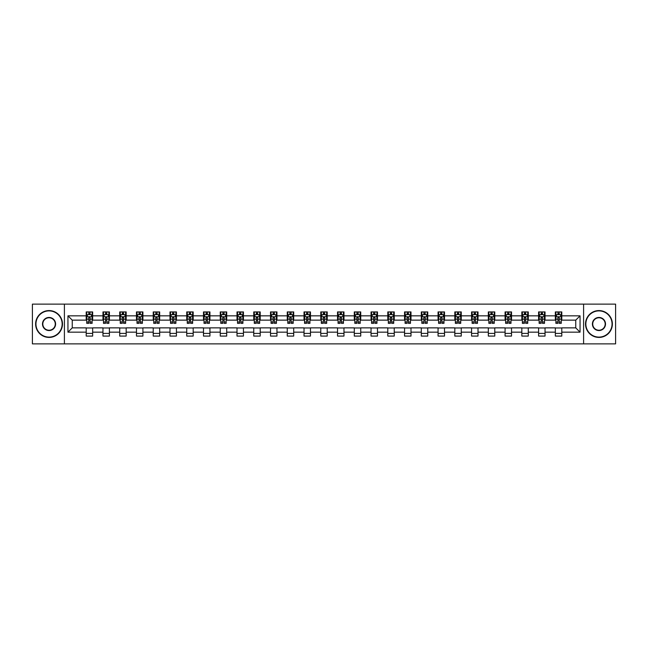 <?xml version="1.0" encoding="UTF-8"?>
<svg xmlns="http://www.w3.org/2000/svg" width="648" height="648" viewBox="0 0 648 648"><rect width="100%" height="100%" fill="white"/><g stroke="black" fill="none" stroke-linecap="round" stroke-linejoin="round"><path stroke-width="0.97" d="M583.597 343.869L615.6 343.869L615.6 304.131L583.597 304.131L583.597 343.869L64.403 343.869L64.403 304.131L32.4 304.131L32.4 343.869L64.403 343.869M583.597 304.131L64.403 304.131M561.792 315.835L561.792 311.915L555.344 311.915L555.344 315.835L545.033 315.835L545.033 311.915L538.593 311.915L538.593 315.835L528.282 315.835L528.282 311.915L521.834 311.915L521.834 315.835L511.523 315.835L511.523 311.915L505.084 311.915L505.084 315.835L494.772 315.835L494.772 311.915L488.325 311.915L488.325 315.835L478.013 315.835L478.013 311.915L471.574 311.915L471.574 315.835L461.263 315.835L461.263 311.915L454.815 311.915L454.815 315.835L444.504 315.835L444.504 311.915L438.064 311.915L438.064 315.835L427.753 315.835L427.753 311.915L421.305 311.915L421.305 315.835L410.994 315.835L410.994 311.915L404.555 311.915L404.555 315.835L394.243 315.835L394.243 311.915L387.796 311.915L387.796 315.835L377.484 315.835L377.484 311.915L371.045 311.915L371.045 315.835L360.734 315.835L360.734 311.915L354.286 311.915L354.286 315.835L343.975 315.835L343.975 311.915L337.535 311.915L337.535 315.835L327.224 315.835L327.224 311.915L320.776 311.915L320.776 315.835L310.465 315.835L310.465 311.915L304.025 311.915L304.025 315.835L293.714 315.835L293.714 311.915L287.267 311.915L287.267 315.835L276.955 315.835L276.955 311.915L270.516 311.915L270.516 315.835L260.204 315.835L260.204 311.915L253.757 311.915L253.757 315.835L243.446 315.835L243.446 311.915L237.006 311.915L237.006 315.835L226.695 315.835L226.695 311.915L220.247 311.915L220.247 315.835L209.936 315.835L209.936 311.915L203.496 311.915L203.496 315.835L193.185 315.835L193.185 311.915L186.737 311.915L186.737 315.835L176.426 315.835L176.426 311.915L169.987 311.915L169.987 315.835L159.675 315.835L159.675 311.915L153.228 311.915L153.228 315.835L142.916 315.835L142.916 311.915L136.477 311.915L136.477 315.835L126.166 315.835L126.166 311.915L119.718 311.915L119.718 315.835L109.407 315.835L109.407 311.915L102.967 311.915L102.967 315.835L92.656 315.835L92.656 311.915L86.208 311.915L86.208 315.835L67.951 315.835L67.951 332.165L72.244 327.864L86.208 327.864L86.208 336.085L92.656 336.085L92.656 327.864L102.967 327.864L102.967 336.085L109.407 336.085L109.407 327.864L119.718 327.864L119.718 336.085L126.166 336.085L126.166 327.864L136.477 327.864L136.477 336.085L142.916 336.085L142.916 327.864L153.228 327.864L153.228 336.085L159.675 336.085L159.675 327.864L169.987 327.864L169.987 336.085L176.426 336.085L176.426 327.864L186.737 327.864L186.737 336.085L193.185 336.085L193.185 327.864L203.496 327.864L203.496 336.085L209.936 336.085L209.936 327.864L220.247 327.864L220.247 336.085L226.695 336.085L226.695 327.864L237.006 327.864L237.006 336.085L243.446 336.085L243.446 327.864L253.757 327.864L253.757 336.085L260.204 336.085L260.204 327.864L270.516 327.864L270.516 336.085L276.955 336.085L276.955 327.864L287.267 327.864L287.267 336.085L293.714 336.085L293.714 327.864L304.025 327.864L304.025 336.085L310.465 336.085L310.465 327.864L320.776 327.864L320.776 336.085L327.224 336.085L327.224 327.864L337.535 327.864L337.535 336.085L343.975 336.085L343.975 327.864L354.286 327.864L354.286 336.085L360.734 336.085L360.734 327.864L371.045 327.864L371.045 336.085L377.484 336.085L377.484 327.864L387.796 327.864L387.796 336.085L394.243 336.085L394.243 327.864L404.555 327.864L404.555 336.085L410.994 336.085L410.994 327.864L421.305 327.864L421.305 336.085L427.753 336.085L427.753 327.864L438.064 327.864L438.064 336.085L444.504 336.085L444.504 327.864L454.815 327.864L454.815 336.085L461.263 336.085L461.263 327.864L471.574 327.864L471.574 336.085L478.013 336.085L478.013 327.864L488.325 327.864L488.325 336.085L494.772 336.085L494.772 327.864L505.084 327.864L505.084 336.085L511.523 336.085L511.523 327.864L521.834 327.864L521.834 336.085L528.282 336.085L528.282 327.864L538.593 327.864L538.593 336.085L545.033 336.085L545.033 327.864L555.344 327.864L555.344 336.085L561.792 336.085L561.792 327.864L575.756 327.864L575.756 320.136L561.792 320.136L561.792 315.835L580.049 315.835L580.049 332.165L561.792 332.165M555.344 332.165L545.033 332.165M538.593 332.165L528.282 332.165M521.834 332.165L511.523 332.165M505.084 332.165L494.772 332.165M488.325 332.165L478.013 332.165M471.574 332.165L461.263 332.165M454.815 332.165L444.504 332.165M438.064 332.165L427.753 332.165M421.305 332.165L410.994 332.165M404.555 332.165L394.243 332.165M387.796 332.165L377.484 332.165M371.045 332.165L360.734 332.165M354.286 332.165L343.975 332.165M337.535 332.165L327.224 332.165M320.776 332.165L310.465 332.165M304.025 332.165L293.714 332.165M287.267 332.165L276.955 332.165M270.516 332.165L260.204 332.165M253.757 332.165L243.446 332.165M237.006 332.165L226.695 332.165M220.247 332.165L209.936 332.165M203.496 332.165L193.185 332.165M186.737 332.165L176.426 332.165M169.987 332.165L159.675 332.165M153.228 332.165L142.916 332.165M136.477 332.165L126.166 332.165M119.718 332.165L109.407 332.165M102.967 332.165L92.656 332.165M86.208 332.165L67.951 332.165M555.344 315.835L555.344 320.136L545.033 320.136L545.033 315.835M538.593 315.835L538.593 320.136L528.282 320.136L528.282 315.835M521.834 315.835L521.834 320.136L511.523 320.136L511.523 315.835M505.084 315.835L505.084 320.136L494.772 320.136L494.772 315.835M488.325 315.835L488.325 320.136L478.013 320.136L478.013 315.835M471.574 315.835L471.574 320.136L461.263 320.136L461.263 315.835M454.815 315.835L454.815 320.136L444.504 320.136L444.504 315.835M438.064 315.835L438.064 320.136L427.753 320.136L427.753 315.835M421.305 315.835L421.305 320.136L410.994 320.136L410.994 315.835M404.555 315.835L404.555 320.136L394.243 320.136L394.243 315.835M387.796 315.835L387.796 320.136L377.484 320.136L377.484 315.835M371.045 315.835L371.045 320.136L360.734 320.136L360.734 315.835M354.286 315.835L354.286 320.136L343.975 320.136L343.975 315.835M337.535 315.835L337.535 320.136L327.224 320.136L327.224 315.835M320.776 315.835L320.776 320.136L310.465 320.136L310.465 315.835M304.025 315.835L304.025 320.136L293.714 320.136L293.714 315.835M287.267 315.835L287.267 320.136L276.955 320.136L276.955 315.835M270.516 315.835L270.516 320.136L260.204 320.136L260.204 315.835M253.757 315.835L253.757 320.136L243.446 320.136L243.446 315.835M237.006 315.835L237.006 320.136L226.695 320.136L226.695 315.835M220.247 315.835L220.247 320.136L209.936 320.136L209.936 315.835M203.496 315.835L203.496 320.136L193.185 320.136L193.185 315.835M186.737 315.835L186.737 320.136L176.426 320.136L176.426 315.835M169.987 315.835L169.987 320.136L159.675 320.136L159.675 315.835M153.228 315.835L153.228 320.136L142.916 320.136L142.916 315.835M136.477 315.835L136.477 320.136L126.166 320.136L126.166 315.835M119.718 315.835L119.718 320.136L109.407 320.136L109.407 315.835M102.967 315.835L102.967 320.136L92.656 320.136L92.656 315.835M86.208 315.835L86.208 320.136L72.244 320.136L67.951 315.835M72.244 320.136L72.244 327.864M580.049 332.165L575.756 327.864M575.756 320.136L580.049 315.835M86.208 314.604L86.743 314.604M88.784 314.604L90.072 314.604M92.113 314.604L92.656 314.604M86.208 320.023L86.743 320.023M88.784 320.023L90.072 320.023M92.113 320.023L92.656 320.023M86.208 327.977L92.656 327.977M86.208 333.396L92.656 333.396M102.967 327.977L109.407 327.977M102.967 333.396L109.407 333.396M102.967 314.604L103.502 314.604M105.543 314.604L106.831 314.604M108.872 314.604L109.407 314.604M102.967 320.023L103.502 320.023M105.543 320.023L106.831 320.023M108.872 320.023L109.407 320.023M119.718 327.977L126.166 327.977M119.718 333.396L126.166 333.396M119.718 314.604L120.253 314.604M122.294 314.604L123.582 314.604M125.623 314.604L126.166 314.604M119.718 320.023L120.253 320.023M122.294 320.023L123.582 320.023M125.623 320.023L126.166 320.023M136.477 327.977L142.916 327.977M136.477 333.396L142.916 333.396M136.477 314.604L137.012 314.604M139.053 314.604L140.341 314.604M142.382 314.604L142.916 314.604M136.477 320.023L137.012 320.023M139.053 320.023L140.341 320.023M142.382 320.023L142.916 320.023M153.228 327.977L159.675 327.977M153.228 333.396L159.675 333.396M153.228 314.604L153.762 314.604M155.804 314.604L157.091 314.604M159.133 314.604L159.675 314.604M153.228 320.023L153.762 320.023M155.804 320.023L157.091 320.023M159.133 320.023L159.675 320.023M169.987 327.977L176.426 327.977M169.987 333.396L176.426 333.396M169.987 314.604L170.521 314.604M172.562 314.604L173.85 314.604M175.892 314.604L176.426 314.604M169.987 320.023L170.521 320.023M172.562 320.023L173.85 320.023M175.892 320.023L176.426 320.023M186.737 327.977L193.185 327.977M186.737 333.396L193.185 333.396M186.737 314.604L187.272 314.604M189.313 314.604L190.601 314.604M192.642 314.604L193.185 314.604M186.737 320.023L187.272 320.023M189.313 320.023L190.601 320.023M192.642 320.023L193.185 320.023M203.496 327.977L209.936 327.977M203.496 333.396L209.936 333.396M203.496 314.604L204.031 314.604M206.072 314.604L207.36 314.604M209.401 314.604L209.936 314.604M203.496 320.023L204.031 320.023M206.072 320.023L207.36 320.023M209.401 320.023L209.936 320.023M220.247 327.977L226.695 327.977M220.247 333.396L226.695 333.396M220.247 314.604L220.782 314.604M222.823 314.604L224.119 314.604M226.152 314.604L226.695 314.604M220.247 320.023L220.782 320.023M222.823 320.023L224.119 320.023M226.152 320.023L226.695 320.023M237.006 327.977L243.446 327.977M237.006 333.396L243.446 333.396M237.006 314.604L237.541 314.604M239.582 314.604L240.87 314.604M242.911 314.604L243.446 314.604M237.006 320.023L237.541 320.023M239.582 320.023L240.87 320.023M242.911 320.023L243.446 320.023M253.757 327.977L260.204 327.977M253.757 333.396L260.204 333.396M253.757 314.604L254.291 314.604M256.333 314.604L257.629 314.604M259.662 314.604L260.204 314.604M253.757 320.023L254.291 320.023M256.333 320.023L257.629 320.023M259.662 320.023L260.204 320.023M270.516 327.977L276.955 327.977M270.516 333.396L276.955 333.396M270.516 314.604L271.05 314.604M273.091 314.604L274.379 314.604M276.421 314.604L276.955 314.604M270.516 320.023L271.05 320.023M273.091 320.023L274.379 320.023M276.421 320.023L276.955 320.023M287.267 327.977L293.714 327.977M287.267 333.396L293.714 333.396M287.267 314.604L287.801 314.604M289.842 314.604L291.138 314.604M293.171 314.604L293.714 314.604M287.267 320.023L287.801 320.023M289.842 320.023L291.138 320.023M293.171 320.023L293.714 320.023M304.025 327.977L310.465 327.977M304.025 333.396L310.465 333.396M304.025 314.604L304.56 314.604M306.601 314.604L307.889 314.604M309.93 314.604L310.465 314.604M304.025 320.023L304.56 320.023M306.601 320.023L307.889 320.023M309.93 320.023L310.465 320.023M320.776 327.977L327.224 327.977M320.776 333.396L327.224 333.396M320.776 314.604L321.319 314.604M323.352 314.604L324.648 314.604M326.681 314.604L327.224 314.604M320.776 320.023L321.319 320.023M323.352 320.023L324.648 320.023M326.681 320.023L327.224 320.023M337.535 327.977L343.975 327.977M337.535 333.396L343.975 333.396M337.535 314.604L338.07 314.604M340.111 314.604L341.399 314.604M343.44 314.604L343.975 314.604M337.535 320.023L338.07 320.023M340.111 320.023L341.399 320.023M343.44 320.023L343.975 320.023M354.286 327.977L360.734 327.977M354.286 333.396L360.734 333.396M354.286 314.604L354.829 314.604M356.862 314.604L358.158 314.604M360.199 314.604L360.734 314.604M354.286 320.023L354.829 320.023M356.862 320.023L358.158 320.023M360.199 320.023L360.734 320.023M371.045 327.977L377.484 327.977M371.045 333.396L377.484 333.396M371.045 314.604L371.579 314.604M373.621 314.604L374.909 314.604M376.95 314.604L377.484 314.604M371.045 320.023L371.579 320.023M373.621 320.023L374.909 320.023M376.95 320.023L377.484 320.023M387.796 327.977L394.243 327.977M387.796 333.396L394.243 333.396M387.796 314.604L388.338 314.604M390.371 314.604L391.667 314.604M393.709 314.604L394.243 314.604M387.796 320.023L388.338 320.023M390.371 320.023L391.667 320.023M393.709 320.023L394.243 320.023M404.555 327.977L410.994 327.977M404.555 333.396L410.994 333.396M404.555 314.604L405.089 314.604M407.13 314.604L408.418 314.604M410.459 314.604L410.994 314.604M404.555 320.023L405.089 320.023M407.13 320.023L408.418 320.023M410.459 320.023L410.994 320.023M421.305 327.977L427.753 327.977M421.305 333.396L427.753 333.396M421.305 314.604L421.848 314.604M423.881 314.604L425.177 314.604M427.218 314.604L427.753 314.604M421.305 320.023L421.848 320.023M423.881 320.023L425.177 320.023M427.218 320.023L427.753 320.023M438.064 327.977L444.504 327.977M438.064 333.396L444.504 333.396M438.064 314.604L438.599 314.604M440.64 314.604L441.928 314.604M443.969 314.604L444.504 314.604M438.064 320.023L438.599 320.023M440.64 320.023L441.928 320.023M443.969 320.023L444.504 320.023M454.815 327.977L461.263 327.977M454.815 333.396L461.263 333.396M454.815 314.604L455.358 314.604M457.399 314.604L458.687 314.604M460.728 314.604L461.263 314.604M454.815 320.023L455.358 320.023M457.399 320.023L458.687 320.023M460.728 320.023L461.263 320.023M471.574 327.977L478.013 327.977M471.574 333.396L478.013 333.396M471.574 314.604L472.109 314.604M474.15 314.604L475.438 314.604M477.479 314.604L478.013 314.604M471.574 320.023L472.109 320.023M474.15 320.023L475.438 320.023M477.479 320.023L478.013 320.023M488.325 327.977L494.772 327.977M488.325 333.396L494.772 333.396M488.325 314.604L488.867 314.604M490.909 314.604L492.197 314.604M494.238 314.604L494.772 314.604M488.325 320.023L488.867 320.023M490.909 320.023L492.197 320.023M494.238 320.023L494.772 320.023M505.084 327.977L511.523 327.977M505.084 333.396L511.523 333.396M505.084 314.604L505.618 314.604M507.659 314.604L508.947 314.604M510.989 314.604L511.523 314.604M505.084 320.023L505.618 320.023M507.659 320.023L508.947 320.023M510.989 320.023L511.523 320.023M521.834 327.977L528.282 327.977M521.834 333.396L528.282 333.396M521.834 314.604L522.377 314.604M524.418 314.604L525.706 314.604M527.747 314.604L528.282 314.604M521.834 320.023L522.377 320.023M524.418 320.023L525.706 320.023M527.747 320.023L528.282 320.023M538.593 327.977L545.033 327.977M538.593 333.396L545.033 333.396M538.593 314.604L539.128 314.604M541.169 314.604L542.457 314.604M544.498 314.604L545.033 314.604M538.593 320.023L539.128 320.023M541.169 320.023L542.457 320.023M544.498 320.023L545.033 320.023M555.344 327.977L561.792 327.977M555.344 333.396L561.792 333.396M555.344 314.604L555.887 314.604M557.928 314.604L559.216 314.604M561.257 314.604L561.792 314.604M555.344 320.023L555.887 320.023M557.928 320.023L559.216 320.023M561.257 320.023L561.792 320.023M90.072 313.316L88.784 313.316M92.113 322.007L90.072 322.007L90.072 323.352L92.113 323.352L92.113 316.807L91.044 314.653L87.82 314.653L86.743 316.807L86.743 323.352L88.784 323.352L88.784 322.007L86.743 322.007M86.743 316.807L86.743 311.915M92.113 316.807L92.113 311.915M88.784 314.653L88.784 311.915M90.072 311.915L90.072 314.653M90.072 322.007L90.072 317.609L88.784 317.609L88.784 322.007M49.046 310.894A13.106 13.106 0 0 0 35.948 324A13.106 13.106 0 0 0 49.046 337.106A13.106 13.106 0 0 0 62.151 324A13.106 13.106 0 0 0 49.046 310.894M49.046 337.422A13.422 13.422 0 0 1 35.624 324A13.422 13.422 0 0 1 49.046 310.578A13.422 13.422 0 0 1 62.475 324A13.422 13.422 0 0 1 49.046 337.422M49.046 317.447A6.553 6.553 0 0 1 55.598 324A6.553 6.553 0 0 1 49.046 330.553A6.553 6.553 0 0 1 42.493 324A6.553 6.553 0 0 1 49.046 317.447M49.046 330.229A6.229 6.229 0 0 0 55.274 324A6.229 6.229 0 0 0 49.046 317.771A6.229 6.229 0 0 0 42.817 324A6.229 6.229 0 0 0 49.046 330.229M598.955 310.894A13.106 13.106 0 0 0 585.849 324A13.106 13.106 0 0 0 598.955 337.106A13.106 13.106 0 0 0 612.052 324A13.106 13.106 0 0 0 598.955 310.894M598.955 337.422A13.422 13.422 0 0 1 585.525 324A13.422 13.422 0 0 1 598.955 310.578A13.422 13.422 0 0 1 612.376 324A13.422 13.422 0 0 1 598.955 337.422M598.955 317.447A6.553 6.553 0 0 1 605.507 324A6.553 6.553 0 0 1 598.955 330.553A6.553 6.553 0 0 1 592.402 324A6.553 6.553 0 0 1 598.955 317.447M598.955 330.229A6.229 6.229 0 0 0 605.183 324A6.229 6.229 0 0 0 598.955 317.771A6.229 6.229 0 0 0 592.726 324A6.229 6.229 0 0 0 598.955 330.229M106.831 313.316L105.543 313.316M108.872 322.007L106.831 322.007L106.831 323.352L108.872 323.352L108.872 316.807L107.795 314.653L104.571 314.653L103.502 316.807L103.502 323.352L105.543 323.352L105.543 322.007L103.502 322.007M103.502 316.807L103.502 311.915M108.872 316.807L108.872 311.915M105.543 314.653L105.543 311.915M106.831 311.915L106.831 314.653M106.831 322.007L106.831 317.609L105.543 317.609L105.543 322.007M123.582 313.316L122.294 313.316M125.623 322.007L123.582 322.007L123.582 323.352L125.623 323.352L125.623 316.807L124.554 314.653L121.33 314.653L120.253 316.807L120.253 323.352L122.294 323.352L122.294 322.007L120.253 322.007M120.253 316.807L120.253 311.915M125.623 316.807L125.623 311.915M122.294 314.653L122.294 311.915M123.582 311.915L123.582 314.653M123.582 322.007L123.582 317.609L122.294 317.609L122.294 322.007M140.341 313.316L139.053 313.316M142.382 322.007L140.341 322.007L140.341 323.352L142.382 323.352L142.382 316.807L141.304 314.653L138.089 314.653L137.012 316.807L137.012 323.352L139.053 323.352L139.053 322.007L137.012 322.007M137.012 316.807L137.012 311.915M142.382 316.807L142.382 311.915M139.053 314.653L139.053 311.915M140.341 311.915L140.341 314.653M140.341 322.007L140.341 317.609L139.053 317.609L139.053 322.007M157.091 313.316L155.804 313.316M159.133 322.007L157.091 322.007L157.091 323.352L159.133 323.352L159.133 316.807L158.063 314.653L154.84 314.653L153.762 316.807L153.762 323.352L155.804 323.352L155.804 322.007L153.762 322.007M153.762 316.807L153.762 311.915M159.133 316.807L159.133 311.915M155.804 314.653L155.804 311.915M157.091 311.915L157.091 314.653M157.091 322.007L157.091 317.609L155.804 317.609L155.804 322.007M173.85 313.316L172.562 313.316M175.892 322.007L173.85 322.007L173.85 323.352L175.892 323.352L175.892 316.807L174.814 314.653L171.599 314.653L170.521 316.807L170.521 323.352L172.562 323.352L172.562 322.007L170.521 322.007M170.521 316.807L170.521 311.915M175.892 316.807L175.892 311.915M172.562 314.653L172.562 311.915M173.85 311.915L173.85 314.653M173.85 322.007L173.85 317.609L172.562 317.609L172.562 322.007M190.601 313.316L189.313 313.316M192.642 322.007L190.601 322.007L190.601 323.352L192.642 323.352L192.642 316.807L191.573 314.653L188.349 314.653L187.272 316.807L187.272 323.352L189.313 323.352L189.313 322.007L187.272 322.007M187.272 316.807L187.272 311.915M192.642 316.807L192.642 311.915M189.313 314.653L189.313 311.915M190.601 311.915L190.601 314.653M190.601 322.007L190.601 317.609L189.313 317.609L189.313 322.007M207.36 313.316L206.072 313.316M209.401 322.007L207.36 322.007L207.36 323.352L209.401 323.352L209.401 316.807L208.324 314.653L205.108 314.653L204.031 316.807L204.031 323.352L206.072 323.352L206.072 322.007L204.031 322.007M204.031 316.807L204.031 311.915M209.401 316.807L209.401 311.915M206.072 314.653L206.072 311.915M207.36 311.915L207.36 314.653M207.36 322.007L207.36 317.609L206.072 317.609L206.072 322.007M224.119 313.316L222.823 313.316M226.152 322.007L224.119 322.007L224.119 323.352L226.152 323.352L226.152 316.807L225.083 314.653L221.859 314.653L220.782 316.807L220.782 323.352L222.823 323.352L222.823 322.007L220.782 322.007M220.782 316.807L220.782 311.915M226.152 316.807L226.152 311.915M222.823 314.653L222.823 311.915M224.119 311.915L224.119 314.653M224.119 322.007L224.119 317.609L222.823 317.609L222.823 322.007M240.87 313.316L239.582 313.316M242.911 322.007L240.87 322.007L240.87 323.352L242.911 323.352L242.911 316.807L241.834 314.653L238.618 314.653L237.541 316.807L237.541 323.352L239.582 323.352L239.582 322.007L237.541 322.007M237.541 316.807L237.541 311.915M242.911 316.807L242.911 311.915M239.582 314.653L239.582 311.915M240.87 311.915L240.87 314.653M240.87 322.007L240.87 317.609L239.582 317.609L239.582 322.007M257.629 313.316L256.333 313.316M259.662 322.007L257.629 322.007L257.629 323.352L259.662 323.352L259.662 316.807L258.593 314.653L255.369 314.653L254.291 316.807L254.291 323.352L256.333 323.352L256.333 322.007L254.291 322.007M254.291 316.807L254.291 311.915M259.662 316.807L259.662 311.915M256.333 314.653L256.333 311.915M257.629 311.915L257.629 314.653M257.629 322.007L257.629 317.609L256.333 317.609L256.333 322.007M274.379 313.316L273.091 313.316M276.421 322.007L274.379 322.007L274.379 323.352L276.421 323.352L276.421 316.807L275.343 314.653L272.128 314.653L271.05 316.807L271.05 323.352L273.091 323.352L273.091 322.007L271.05 322.007M271.05 316.807L271.05 311.915M276.421 316.807L276.421 311.915M273.091 314.653L273.091 311.915M274.379 311.915L274.379 314.653M274.379 322.007L274.379 317.609L273.091 317.609L273.091 322.007M291.138 313.316L289.842 313.316M293.171 322.007L291.138 322.007L291.138 323.352L293.171 323.352L293.171 316.807L292.102 314.653L288.878 314.653L287.801 316.807L287.801 323.352L289.842 323.352L289.842 322.007L287.801 322.007M287.801 316.807L287.801 311.915M293.171 316.807L293.171 311.915M289.842 314.653L289.842 311.915M291.138 311.915L291.138 314.653M291.138 322.007L291.138 317.609L289.842 317.609L289.842 322.007M307.889 313.316L306.601 313.316M309.93 322.007L307.889 322.007L307.889 323.352L309.93 323.352L309.93 316.807L308.853 314.653L305.637 314.653L304.56 316.807L304.56 323.352L306.601 323.352L306.601 322.007L304.56 322.007M304.56 316.807L304.56 311.915M309.93 316.807L309.93 311.915M306.601 314.653L306.601 311.915M307.889 311.915L307.889 314.653M307.889 322.007L307.889 317.609L306.601 317.609L306.601 322.007M324.648 313.316L323.352 313.316M326.681 322.007L324.648 322.007L324.648 323.352L326.681 323.352L326.681 316.807L325.612 314.653L322.388 314.653L321.319 316.807L321.319 323.352L323.352 323.352L323.352 322.007L321.319 322.007M321.319 316.807L321.319 311.915M326.681 316.807L326.681 311.915M323.352 314.653L323.352 311.915M324.648 311.915L324.648 314.653M324.648 322.007L324.648 317.609L323.352 317.609L323.352 322.007M341.399 313.316L340.111 313.316M343.44 322.007L341.399 322.007L341.399 323.352L343.44 323.352L343.44 316.807L342.363 314.653L339.147 314.653L338.07 316.807L338.07 323.352L340.111 323.352L340.111 322.007L338.07 322.007M338.07 316.807L338.07 311.915M343.44 316.807L343.44 311.915M340.111 314.653L340.111 311.915M341.399 311.915L341.399 314.653M341.399 322.007L341.399 317.609L340.111 317.609L340.111 322.007M358.158 313.316L356.862 313.316M360.199 322.007L358.158 322.007L358.158 323.352L360.199 323.352L360.199 316.807L359.122 314.653L355.898 314.653L354.829 316.807L354.829 323.352L356.862 323.352L356.862 322.007L354.829 322.007M354.829 316.807L354.829 311.915M360.199 316.807L360.199 311.915M356.862 314.653L356.862 311.915M358.158 311.915L358.158 314.653M358.158 322.007L358.158 317.609L356.862 317.609L356.862 322.007M374.909 313.316L373.621 313.316M376.95 322.007L374.909 322.007L374.909 323.352L376.95 323.352L376.95 316.807L375.872 314.653L372.657 314.653L371.579 316.807L371.579 323.352L373.621 323.352L373.621 322.007L371.579 322.007M371.579 316.807L371.579 311.915M376.95 316.807L376.95 311.915M373.621 314.653L373.621 311.915M374.909 311.915L374.909 314.653M374.909 322.007L374.909 317.609L373.621 317.609L373.621 322.007M391.667 313.316L390.371 313.316M393.709 322.007L391.667 322.007L391.667 323.352L393.709 323.352L393.709 316.807L392.631 314.653L389.408 314.653L388.338 316.807L388.338 323.352L390.371 323.352L390.371 322.007L388.338 322.007M388.338 316.807L388.338 311.915M393.709 316.807L393.709 311.915M390.371 314.653L390.371 311.915M391.667 311.915L391.667 314.653M391.667 322.007L391.667 317.609L390.371 317.609L390.371 322.007M408.418 313.316L407.13 313.316M410.459 322.007L408.418 322.007L408.418 323.352L410.459 323.352L410.459 316.807L409.382 314.653L406.166 314.653L405.089 316.807L405.089 323.352L407.13 323.352L407.13 322.007L405.089 322.007M405.089 316.807L405.089 311.915M410.459 316.807L410.459 311.915M407.13 314.653L407.13 311.915M408.418 311.915L408.418 314.653M408.418 322.007L408.418 317.609L407.13 317.609L407.13 322.007M425.177 313.316L423.881 313.316M427.218 322.007L425.177 322.007L425.177 323.352L427.218 323.352L427.218 316.807L426.141 314.653L422.917 314.653L421.848 316.807L421.848 323.352L423.881 323.352L423.881 322.007L421.848 322.007M421.848 316.807L421.848 311.915M427.218 316.807L427.218 311.915M423.881 314.653L423.881 311.915M425.177 311.915L425.177 314.653M425.177 322.007L425.177 317.609L423.881 317.609L423.881 322.007M441.928 313.316L440.64 313.316M443.969 322.007L441.928 322.007L441.928 323.352L443.969 323.352L443.969 316.807L442.892 314.653L439.676 314.653L438.599 316.807L438.599 323.352L440.64 323.352L440.64 322.007L438.599 322.007M438.599 316.807L438.599 311.915M443.969 316.807L443.969 311.915M440.64 314.653L440.64 311.915M441.928 311.915L441.928 314.653M441.928 322.007L441.928 317.609L440.64 317.609L440.64 322.007M458.687 313.316L457.399 313.316M460.728 322.007L458.687 322.007L458.687 323.352L460.728 323.352L460.728 316.807L459.651 314.653L456.427 314.653L455.358 316.807L455.358 323.352L457.399 323.352L457.399 322.007L455.358 322.007M455.358 316.807L455.358 311.915M460.728 316.807L460.728 311.915M457.399 314.653L457.399 311.915M458.687 311.915L458.687 314.653M458.687 322.007L458.687 317.609L457.399 317.609L457.399 322.007M475.438 313.316L474.15 313.316M477.479 322.007L475.438 322.007L475.438 323.352L477.479 323.352L477.479 316.807L476.401 314.653L473.186 314.653L472.109 316.807L472.109 323.352L474.15 323.352L474.15 322.007L472.109 322.007M472.109 316.807L472.109 311.915M477.479 316.807L477.479 311.915M474.15 314.653L474.15 311.915M475.438 311.915L475.438 314.653M475.438 322.007L475.438 317.609L474.15 317.609L474.15 322.007M492.197 313.316L490.909 313.316M494.238 322.007L492.197 322.007L492.197 323.352L494.238 323.352L494.238 316.807L493.16 314.653L489.937 314.653L488.867 316.807L488.867 323.352L490.909 323.352L490.909 322.007L488.867 322.007M488.867 316.807L488.867 311.915M494.238 316.807L494.238 311.915M490.909 314.653L490.909 311.915M492.197 311.915L492.197 314.653M492.197 322.007L492.197 317.609L490.909 317.609L490.909 322.007M508.947 313.316L507.659 313.316M510.989 322.007L508.947 322.007L508.947 323.352L510.989 323.352L510.989 316.807L509.911 314.653L506.695 314.653L505.618 316.807L505.618 323.352L507.659 323.352L507.659 322.007L505.618 322.007M505.618 316.807L505.618 311.915M510.989 316.807L510.989 311.915M507.659 314.653L507.659 311.915M508.947 311.915L508.947 314.653M508.947 322.007L508.947 317.609L507.659 317.609L507.659 322.007M525.706 313.316L524.418 313.316M527.747 322.007L525.706 322.007L525.706 323.352L527.747 323.352L527.747 316.807L526.67 314.653L523.446 314.653L522.377 316.807L522.377 323.352L524.418 323.352L524.418 322.007L522.377 322.007M522.377 316.807L522.377 311.915M527.747 316.807L527.747 311.915M524.418 314.653L524.418 311.915M525.706 311.915L525.706 314.653M525.706 322.007L525.706 317.609L524.418 317.609L524.418 322.007M542.457 313.316L541.169 313.316M544.498 322.007L542.457 322.007L542.457 323.352L544.498 323.352L544.498 316.807L543.429 314.653L540.205 314.653L539.128 316.807L539.128 323.352L541.169 323.352L541.169 322.007L539.128 322.007M539.128 316.807L539.128 311.915M544.498 316.807L544.498 311.915M541.169 314.653L541.169 311.915M542.457 311.915L542.457 314.653M542.457 322.007L542.457 317.609L541.169 317.609L541.169 322.007M559.216 313.316L557.928 313.316M561.257 322.007L559.216 322.007L559.216 323.352L561.257 323.352L561.257 316.807L560.18 314.653L556.956 314.653L555.887 316.807L555.887 323.352L557.928 323.352L557.928 322.007L555.887 322.007M555.887 316.807L555.887 311.915M561.257 316.807L561.257 311.915M557.928 314.653L557.928 311.915M559.216 311.915L559.216 314.653M559.216 322.007L559.216 317.609L557.928 317.609L557.928 322.007M92.089 316.751L86.775 316.751M86.743 314.782L87.755 314.782M91.109 314.782L92.113 314.782M88.784 319.132L86.743 319.132M92.113 319.132L90.072 319.132M90.072 313.997L88.784 313.997M108.848 316.751L103.526 316.751M103.502 314.782L104.514 314.782M107.86 314.782L108.872 314.782M105.543 319.132L103.502 319.132M108.872 319.132L106.831 319.132M106.831 313.997L105.543 313.997M125.599 316.751L120.285 316.751M120.253 314.782L121.265 314.782M124.618 314.782L125.623 314.782M122.294 319.132L120.253 319.132M125.623 319.132L123.582 319.132M123.582 313.997L122.294 313.997M142.358 316.751L137.036 316.751M137.012 314.782L138.024 314.782M141.369 314.782L142.382 314.782M139.053 319.132L137.012 319.132M142.382 319.132L140.341 319.132M140.341 313.997L139.053 313.997M159.108 316.751L153.795 316.751M153.762 314.782L154.775 314.782M158.128 314.782L159.133 314.782M155.804 319.132L153.762 319.132M159.133 319.132L157.091 319.132M157.091 313.997L155.804 313.997M175.867 316.751L170.546 316.751M170.521 314.782L171.534 314.782M174.879 314.782L175.892 314.782M172.562 319.132L170.521 319.132M175.892 319.132L173.85 319.132M173.85 313.997L172.562 313.997M192.618 316.751L187.304 316.751M187.272 314.782L188.285 314.782M191.638 314.782L192.642 314.782M189.313 319.132L187.272 319.132M192.642 319.132L190.601 319.132M190.601 313.997L189.313 313.997M209.377 316.751L204.055 316.751M204.031 314.782L205.043 314.782M208.389 314.782L209.401 314.782M206.072 319.132L204.031 319.132M209.401 319.132L207.36 319.132M207.36 313.997L206.072 313.997M226.128 316.751L220.814 316.751M220.782 314.782L221.794 314.782M225.148 314.782L226.152 314.782M222.823 319.132L220.782 319.132M226.152 319.132L224.119 319.132M224.119 313.997L222.823 313.997M242.887 316.751L237.565 316.751M237.541 314.782L238.553 314.782M241.898 314.782L242.911 314.782M239.582 319.132L237.541 319.132M242.911 319.132L240.87 319.132M240.87 313.997L239.582 313.997M259.637 316.751L254.324 316.751M254.291 314.782L255.304 314.782M258.657 314.782L259.662 314.782M256.333 319.132L254.291 319.132M259.662 319.132L257.629 319.132M257.629 313.997L256.333 313.997M276.396 316.751L271.075 316.751M271.05 314.782L272.063 314.782M275.408 314.782L276.421 314.782M273.091 319.132L271.05 319.132M276.421 319.132L274.379 319.132M274.379 313.997L273.091 313.997M293.147 316.751L287.834 316.751M287.801 314.782L288.814 314.782M292.167 314.782L293.171 314.782M289.842 319.132L287.801 319.132M293.171 319.132L291.138 319.132M291.138 313.997L289.842 313.997M309.906 316.751L304.584 316.751M304.56 314.782L305.573 314.782M308.918 314.782L309.93 314.782M306.601 319.132L304.56 319.132M309.93 319.132L307.889 319.132M307.889 313.997L306.601 313.997M326.657 316.751L321.343 316.751M321.319 314.782L322.323 314.782M325.677 314.782L326.681 314.782M323.352 319.132L321.319 319.132M326.681 319.132L324.648 319.132M324.648 313.997L323.352 313.997M343.416 316.751L338.094 316.751M338.07 314.782L339.082 314.782M342.428 314.782L343.44 314.782M340.111 319.132L338.07 319.132M343.44 319.132L341.399 319.132M341.399 313.997L340.111 313.997M360.166 316.751L354.853 316.751M354.829 314.782L355.833 314.782M359.186 314.782L360.199 314.782M356.862 319.132L354.829 319.132M360.199 319.132L358.158 319.132M358.158 313.997L356.862 313.997M376.925 316.751L371.604 316.751M371.579 314.782L372.592 314.782M375.937 314.782L376.95 314.782M373.621 319.132L371.579 319.132M376.95 319.132L374.909 319.132M374.909 313.997L373.621 313.997M393.676 316.751L388.363 316.751M388.338 314.782L389.343 314.782M392.696 314.782L393.709 314.782M390.371 319.132L388.338 319.132M393.709 319.132L391.667 319.132M391.667 313.997L390.371 313.997M410.435 316.751L405.113 316.751M405.089 314.782L406.102 314.782M409.447 314.782L410.459 314.782M407.13 319.132L405.089 319.132M410.459 319.132L408.418 319.132M408.418 313.997L407.13 313.997M427.186 316.751L421.872 316.751M421.848 314.782L422.852 314.782M426.206 314.782L427.218 314.782M423.881 319.132L421.848 319.132M427.218 319.132L425.177 319.132M425.177 313.997L423.881 313.997M443.945 316.751L438.623 316.751M438.599 314.782L439.611 314.782M442.957 314.782L443.969 314.782M440.64 319.132L438.599 319.132M443.969 319.132L441.928 319.132M441.928 313.997L440.64 313.997M460.696 316.751L455.382 316.751M455.358 314.782L456.362 314.782M459.716 314.782L460.728 314.782M457.399 319.132L455.358 319.132M460.728 319.132L458.687 319.132M458.687 313.997L457.399 313.997M477.455 316.751L472.133 316.751M472.109 314.782L473.121 314.782M476.466 314.782L477.479 314.782M474.15 319.132L472.109 319.132M477.479 319.132L475.438 319.132M475.438 313.997L474.15 313.997M494.205 316.751L488.892 316.751M488.867 314.782L489.872 314.782M493.225 314.782L494.238 314.782M490.909 319.132L488.867 319.132M494.238 319.132L492.197 319.132M492.197 313.997L490.909 313.997M510.964 316.751L505.643 316.751M505.618 314.782L506.631 314.782M509.976 314.782L510.989 314.782M507.659 319.132L505.618 319.132M510.989 319.132L508.947 319.132M508.947 313.997L507.659 313.997M527.715 316.751L522.401 316.751M522.377 314.782L523.381 314.782M526.735 314.782L527.747 314.782M524.418 319.132L522.377 319.132M527.747 319.132L525.706 319.132M525.706 313.997L524.418 313.997M544.474 316.751L539.152 316.751M539.128 314.782L540.14 314.782M543.486 314.782L544.498 314.782M541.169 319.132L539.128 319.132M544.498 319.132L542.457 319.132M542.457 313.997L541.169 313.997M561.225 316.751L555.911 316.751M555.887 314.782L556.891 314.782M560.245 314.782L561.257 314.782M557.928 319.132L555.887 319.132M561.257 319.132L559.216 319.132M559.216 313.997L557.928 313.997"/></g></svg>
